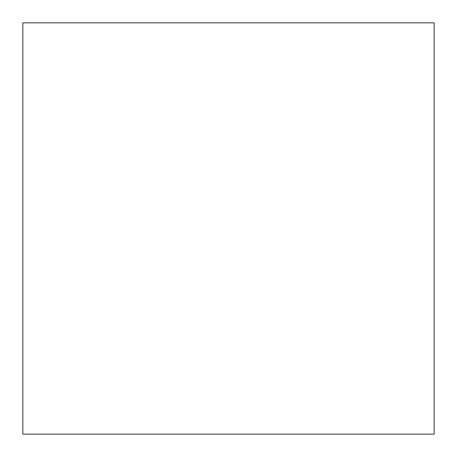 <?xml version="1.0" encoding="UTF-8"?>
<svg xmlns="http://www.w3.org/2000/svg" width="457" height="457" viewBox="0 0 457 457"><rect width="100%" height="100%" fill="white"/><g stroke="black" fill="none" stroke-linecap="round" stroke-linejoin="round"><path stroke-width="0.69" d="M22.85 434.15L434.15 434.15L22.85 434.15L22.85 22.85L434.15 22.85L22.85 22.85L22.85 434.15L434.15 434.15L22.85 434.15M434.15 22.85L434.15 434.15L434.15 22.85"/></g></svg>
